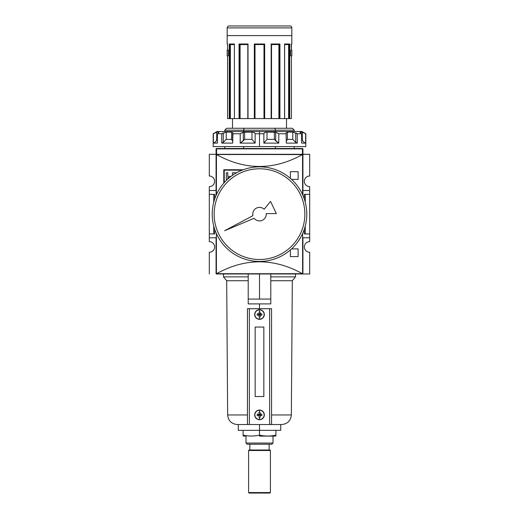 <?xml version="1.0" encoding="UTF-8"?>
<svg xmlns="http://www.w3.org/2000/svg" width="519" height="519" viewBox="0 0 519 519"><rect width="100%" height="100%" fill="white"/><g stroke="black" fill="none" stroke-linecap="round" stroke-linejoin="round"><path stroke-width="0.78" d="M309.687 233.926L309.687 237.786L302.927 237.786L309.687 237.786L309.687 241.646L309.687 233.926L305.269 233.926L309.687 233.926L309.687 194.359L309.687 233.926L309.687 194.359L305.269 194.359L305.269 202.241L305.269 194.359L304.277 194.359L304.277 198.939L304.277 194.359L309.687 194.359L309.687 190.499L309.687 194.359M309.687 186.639L309.687 190.499L302.927 190.499L309.687 190.499L309.687 186.639A5.307 5.307 0 0 1 304.374 181.326A5.307 5.307 0 0 1 309.687 176.019L309.687 154.305L309.687 176.019A5.307 5.307 0 0 0 304.374 181.326A5.307 5.307 0 0 0 309.687 186.639M309.687 252.26L309.687 273.974L284.594 273.974L309.687 273.974L309.687 252.26A5.307 5.307 0 0 1 304.374 246.953A5.307 5.307 0 0 1 309.687 241.646A5.307 5.307 0 0 0 304.374 246.953A5.307 5.307 0 0 0 309.687 252.26M216.073 154.694L216.073 195.429L216.202 154.403L302.447 154.305L302.447 148.875L302.927 148.998L302.927 154.305L302.447 154.305L309.687 154.305L302.798 154.403A0.389 0.389 0 0 1 302.927 154.694L302.927 195.429L302.927 154.694A0.389 0.389 0 0 0 302.798 154.403L302.421 154.591C273.805 170.414 245.195 170.414 216.579 154.591C245.195 170.414 273.805 170.414 302.421 154.591L216.202 154.403L216.073 190.784M209.313 237.786L209.313 241.646A5.307 5.307 0 0 1 214.626 246.953A5.307 5.307 0 0 0 209.313 241.646L209.313 233.926L213.731 233.926L213.731 226.044L213.731 233.926L214.723 233.926L209.313 233.926L209.313 194.359L209.313 237.786L216.073 237.786L209.313 237.786M209.313 190.499L209.313 194.359L213.731 194.359L213.731 202.241L213.731 194.359L209.313 194.359L209.313 190.499L216.073 190.499L209.313 190.499L209.313 186.639L209.313 190.499M214.626 181.326A5.307 5.307 0 0 0 209.313 176.019A5.307 5.307 0 0 1 214.626 181.326A5.307 5.307 0 0 1 209.313 186.639A5.307 5.307 0 0 0 214.626 181.326M209.313 154.305L209.313 176.019L209.313 154.305L216.553 154.305L216.073 154.305L216.073 148.998L216.553 148.875L216.553 154.305L209.313 154.305M305.269 226.044L305.269 233.926L304.277 233.926L305.269 233.926L305.269 226.044M209.313 252.26A5.307 5.307 0 0 0 214.626 246.953A5.307 5.307 0 0 1 209.313 252.26L209.313 273.974L209.313 252.26M234.406 273.974L216.202 273.883A0.389 0.389 0 0 1 216.073 273.63M214.723 194.359L214.723 198.939L214.723 194.359L213.731 194.359L214.723 194.359M214.723 229.34L214.723 233.926L214.723 229.34M304.277 229.34L304.277 233.926L304.277 229.34M302.927 273.591L302.545 273.974L216.579 273.688C245.195 257.872 273.805 257.872 302.421 273.688L302.927 273.591L302.927 237.494M216.073 273.591L216.073 237.494M302.545 273.974L216.455 273.974A0.389 0.389 0 0 1 216.202 273.883L216.397 233.602L216.397 273.76L302.421 273.688C273.805 257.872 245.195 257.872 216.579 273.688L302.603 273.76L302.603 233.602L302.798 273.883L284.594 273.974M223.793 183.136L223.793 169.745L223.793 183.136L223.793 169.745L243.093 169.791M291.581 248.886L298.101 248.886L291.581 248.886L298.101 248.886L298.101 256.607L290.381 256.607L290.381 249.95M290.381 178.328L290.381 171.679L290.381 178.328L290.381 171.679L298.101 171.679L298.101 179.399L291.581 179.399M224.227 170.18L242.068 170.18L224.227 170.18L224.227 182.643L224.227 170.18M232.421 172.762L232.421 175.37L232.421 172.762L236.281 172.762M234.192 174.196L233.855 174.196M229.567 177.53L227.763 177.53L227.763 179.087L227.763 177.53L229.567 177.53M226.329 180.437L226.329 172.762L226.329 180.437L226.329 172.762L227.763 172.762L227.763 176.382L231.026 176.382L227.763 176.382L227.763 172.762L226.329 172.762L227.763 172.762M216.553 154.305L216.553 148.518L302.447 148.518A0.48 0.48 0 0 1 302.927 148.998A0.48 0.48 0 0 0 302.447 148.518L302.447 148.875L216.553 148.875L216.073 148.998L216.073 154.305L302.927 154.305L302.927 148.998L302.447 148.875L216.553 148.875L216.553 148.518A0.48 0.48 0 0 0 216.073 148.998A0.48 0.48 0 0 1 216.553 148.518L302.447 148.518L302.447 154.305M291.418 118.598L291.418 55.87L291.418 118.598L289.719 118.598L291.418 118.598L291.418 55.87L290.64 55.87L291.418 55.87L290.64 55.87L290.64 50.077L290.64 55.87L290.64 50.077L290.64 55.87L291.827 55.87L291.827 50.077L290.64 50.077L291.418 50.077L290.64 50.077L291.418 50.077L291.172 44.284L291.827 43.998L291.827 27.883A1.933 1.933 0 0 0 289.9 25.95L229.1 25.95A1.933 1.933 0 0 0 227.173 27.883A1.933 1.933 0 0 1 229.1 25.95L289.9 25.95A1.933 1.933 0 0 1 291.827 27.883L291.827 43.998L291.418 44.284M227.173 27.883L227.173 43.998L227.173 27.883L291.827 27.883L227.173 27.883M227.582 50.077L228.36 50.077L228.36 55.87L227.582 55.87L227.582 118.598L227.582 55.87L227.582 118.598L229.281 118.598L227.582 118.598L227.582 55.87L228.36 55.87L227.173 55.87L228.36 55.87L228.36 50.077L228.36 55.87L228.36 50.077L227.173 50.077L228.36 50.077L227.582 50.077L227.582 43.998L227.582 50.077M239.071 118.598L229.956 118.598L234.439 118.598L234.374 44.18L234.439 118.598L239.071 118.598L239.071 43.998L248.011 43.998L248.011 118.598L239.655 118.598L248.011 118.598L248.011 43.998L239.071 43.998L239.071 118.598L239.506 118.598L239.071 118.598M264.664 43.998L264.664 118.598L263.996 118.598L264.327 118.598L264.301 44.297L264.658 43.998L254.336 43.998L264.664 43.998L264.664 118.598L271.178 118.598L264.327 118.598L264.327 44.284L264.664 43.998L254.342 43.998L254.336 118.598L248.011 118.598L254.336 118.598L254.336 43.998L254.68 44.284L254.673 118.598L254.336 118.598L255.004 118.598L254.673 118.598L254.673 44.284L255.004 44.576L255.004 118.598L263.996 118.598L255.004 118.598L255.004 44.576L264.093 44.478M284.607 44.096L284.561 118.598L279.494 118.598L284.626 118.598L284.561 43.998L289.719 43.998L284.626 44.284L289.719 43.998L289.719 118.598L289.304 118.598L289.719 118.598L289.583 44.193M247.823 44.264L247.823 118.598L247.842 44.284L239.48 44.284L247.829 44.277M291.418 44.044L291.418 50.077L291.172 44.284M229.696 118.598L229.281 118.598L229.281 43.998L234.439 43.998L229.281 43.998L229.281 118.598L229.956 118.598L229.956 44.284L229.696 118.598M239.506 118.598L239.655 44.284L239.506 118.598M271.178 44.576L271.528 44.576L271.528 118.598L279.345 118.598L271.178 118.598L271.171 44.251L279.929 43.998L271.178 44.284M279.345 118.598L279.494 44.284L279.345 118.598M288.629 44.576L284.626 44.576L288.681 44.478L288.629 118.598L284.626 118.598L289.044 118.598L288.629 118.598L288.629 44.576L289.005 44.284M289.044 118.598L289.304 44.284L289.044 118.598M286.52 128.251L286.52 118.598L286.52 128.251L274.94 128.251L292.314 128.251L294.241 130.178L224.759 130.178L224.759 131.528L224.759 130.178L243.586 130.178L243.586 131.528L244.06 128.251L274.94 128.251L244.06 128.251L243.586 130.178L275.414 130.178L274.94 128.251L275.414 130.178C300.034 130.178 300.034 130.178 275.414 130.178L275.414 131.528L275.414 130.178M232.48 118.598L232.48 128.251L232.48 118.598M226.686 128.251L244.06 128.251L226.686 128.251L224.759 130.178L226.686 128.251M224.759 146.585L224.759 148.518L224.759 146.585M243.586 146.585L243.586 148.518L243.586 146.585M275.414 148.518L275.414 146.585L275.414 148.518M271.171 44.251L271.139 118.598M234.374 44.284L229.658 44.284L234.374 44.284M227.582 44.284L227.173 43.998M279.319 44.284L278.911 44.576L279.319 44.284M270.989 43.998L279.929 43.998L271.158 44.284M239.681 44.284L240.089 44.576L240.089 118.598L240.089 44.576L247.823 44.576L239.888 44.381M229.995 44.284L230.371 44.576L230.371 118.598L230.371 44.576L234.374 44.576L230.319 44.478M227.173 50.077L227.173 55.87L227.173 50.077M264.165 209.254A6.753 6.753 0 0 0 252.922 215.67A6.753 6.753 0 0 1 252.747 214.139A6.753 6.753 0 0 0 252.922 215.67L224.636 230.721L254.161 218.285A6.753 6.753 0 0 0 266.234 213.607L276.348 213.607L270.542 201.411L264.165 209.254A6.753 6.753 0 0 0 252.747 214.139A6.753 6.753 0 0 1 264.165 209.254L270.542 201.411L276.348 213.607L266.234 213.607A6.753 6.753 0 0 1 254.161 218.285A6.753 6.753 0 0 0 266.234 213.607M212.213 214.139A47.287 47.287 0 0 1 259.5 166.852A47.287 47.287 0 0 1 306.787 214.139A47.287 47.287 0 0 1 259.5 261.433A47.287 47.287 0 0 1 212.213 214.139A47.287 47.287 0 0 1 259.5 166.852A47.287 47.287 0 0 1 306.787 214.139A47.287 47.287 0 0 1 259.5 261.433A47.287 47.287 0 0 1 212.213 214.139M304.861 214.139A45.361 45.361 0 0 1 259.5 259.5A45.361 45.361 0 0 1 214.139 214.139A45.361 45.361 0 0 1 259.5 168.785A45.361 45.361 0 0 1 304.861 214.139A45.361 45.361 0 0 1 259.5 259.5A45.361 45.361 0 0 1 214.139 214.139A45.361 45.361 0 0 1 259.5 168.785A45.361 45.361 0 0 1 304.861 214.139M213.38 133.759L216.728 132.085L216.728 139.371C216.527 141.051 215.411 142.297 213.38 143.114L217.377 143.114L213.38 143.114L213.38 133.759L216.728 132.085L216.728 139.371C216.527 141.051 215.411 142.297 213.38 143.114L213.179 133.759L217.039 131.528L301.961 131.528L305.821 133.759L305.62 143.114L305.62 133.759L302.272 132.085L305.62 133.759M275.686 140.746L274.363 139.371L267.026 139.371L274.363 139.371L274.363 132.085L267.026 132.085L267.026 139.371L263.866 143.114L278.781 143.114L263.866 143.114L263.866 133.759C264.093 132.773 265.144 132.215 267.026 132.085L267.026 139.371L263.866 143.114L263.866 133.759L255.134 133.759L255.134 143.114L255.134 133.759C254.9 132.773 253.849 132.215 251.975 132.085C253.849 132.215 254.9 132.773 255.134 133.759L263.866 133.759C264.093 132.773 265.144 132.215 267.026 132.085L275.686 132.235L278.781 133.759L278.781 143.114L278.781 133.759L286.339 133.759L278.781 133.759L275.686 132.235L275.686 140.746L278.781 143.114L274.363 139.371L274.363 132.085L275.686 132.235M286.027 132.942L286.339 143.114L297.257 143.114L286.339 143.114L286.027 132.942L287.403 132.085L292.774 132.085L297.257 133.759L296.381 133.26L297.257 133.759L297.257 143.114L297.257 133.759L301.623 133.759L297.257 133.759L295.733 132.942L295.733 142.407L297.257 143.114L295.733 142.407L292.774 139.371L292.774 132.085L287.403 132.085L287.403 139.371L286.339 141.181L287.403 139.371L292.774 139.371L295.733 142.407M300.306 132.085C299.813 132.215 300.254 132.773 301.623 133.759L301.623 143.114L305.62 143.114L301.623 143.114L301.623 133.759C300.254 132.773 299.813 132.215 300.306 132.085L303.498 132.605L300.306 132.085L300.306 132.65L300.073 132.235M305.821 133.759L305.821 146.585L213.179 146.585L213.179 133.759M243.314 140.746L240.219 143.114L255.134 143.114L240.219 143.114L240.219 133.759L232.661 133.759L232.661 143.114L232.973 132.942L232.661 133.759L240.219 133.759L243.314 132.235L251.975 132.085L244.637 132.085L244.637 139.371L240.219 143.114L240.219 133.759L243.314 132.235L244.637 132.085L244.637 139.371L243.314 140.746L243.314 132.235M226.226 132.085L231.597 132.085L226.226 132.085L226.226 139.371L223.267 142.407L221.743 143.114L221.743 133.759L226.226 132.085L226.226 139.371L223.267 142.407L221.743 143.114L232.661 143.114L221.743 143.114L221.743 133.759L217.377 133.759L217.377 143.114L217.377 133.759C218.746 132.773 219.187 132.215 218.694 132.085L218.927 132.235M218.694 132.085L218.694 132.65L218.694 132.085L216.728 132.085L218.694 132.085C219.187 132.215 218.746 132.773 217.377 133.759L221.743 133.759L223.267 132.942L223.267 142.407M231.597 132.085L231.597 139.371L232.661 141.181L231.597 139.371L226.226 139.371L231.597 139.371L231.597 132.085L232.973 132.961M302.272 139.371C302.473 141.051 303.589 142.297 305.62 143.114C303.589 142.297 302.473 141.051 302.272 139.371L302.272 132.085L302.272 139.371L301.623 139.371L302.272 139.371M251.975 139.371L255.134 143.114L251.975 139.371L251.975 132.085L251.975 139.371L244.637 139.371L251.975 139.371M273.013 436.109L273.013 443.057L271.852 444.219L273.013 443.057L245.987 443.057L247.148 444.219L271.852 444.219L247.148 444.219L245.987 443.057L273.013 443.057L273.013 436.109L259.5 436.109L275.907 436.044M275.907 435.143C275.907 436.323 275.907 436.323 275.907 435.143C275.907 436.323 275.907 436.323 275.907 435.143C270.438 436.323 264.969 436.323 259.5 435.143C264.969 436.323 270.438 436.323 275.907 435.143L275.907 430.322L275.907 435.143M245.987 443.057L245.987 436.109L245.987 443.057M243.093 436.044L245.987 436.109M280.734 424.529L280.734 430.322L259.5 430.322L259.5 435.143C254.031 436.323 248.562 436.323 243.093 435.143L243.093 430.322L243.093 435.143C243.093 436.323 243.093 436.323 243.093 435.143C248.562 436.323 254.031 436.323 259.5 435.143L259.5 436.109M269.153 450.005L269.153 444.219L269.153 450.005M249.847 450.005L249.847 444.219L249.847 450.005M269.925 493.05L249.075 493.05L248.595 492.57L270.405 492.57L270.405 450.492L248.595 450.492L270.405 450.492L269.925 450.005L270.405 450.492L270.405 492.57L248.595 492.57L248.595 450.492L248.595 492.57L249.075 493.05L269.925 493.05L270.405 492.57L269.925 493.05M249.075 450.005L269.925 450.005L249.075 450.005L248.595 450.492L249.075 450.005M248.212 299.067L248.212 303.894L270.788 303.894L270.788 273.974L270.788 299.067L248.212 299.067L248.212 273.974L248.212 299.067L270.788 299.067L270.788 303.894L248.212 303.894L248.212 299.067M271.567 414.947L291.347 414.947C290.744 420.773 287.526 423.965 281.7 424.529L247.433 424.529L247.433 308.721L247.433 424.529L237.3 424.529C231.474 423.965 228.256 420.773 227.653 414.947L226.686 280.734L223.501 276.874L248.212 276.874M248.212 280.734L226.686 280.734M291.347 414.947L292.314 280.734L270.788 280.734M295.499 273.974L295.499 276.874L270.788 276.874M259.5 424.529L259.5 430.322L238.266 430.322L238.266 424.529M247.433 308.721L271.567 308.721L271.567 424.529L271.567 308.721L247.433 308.721M255.16 327.054L255.16 396.542L263.84 396.542L263.84 327.054L255.16 327.054L255.16 396.542L263.84 396.542L263.84 327.054L255.16 327.054L263.84 327.054L263.84 396.542L255.16 396.542L255.16 327.054L255.16 396.542L263.84 396.542L263.84 327.054L255.16 327.054M260.57 414.876A1.07 1.07 0 0 0 258.702 414.162A1.07 1.07 0 0 0 258.43 414.876L258.436 415.005A1.07 1.07 0 0 0 258.786 415.68L258.786 415.927A1.265 1.265 0 0 1 258.449 415.589A1.265 1.265 0 0 0 258.786 415.927L260.214 415.927A1.265 1.265 0 0 0 260.551 415.589L261.816 415.589L260.551 415.589A1.265 1.265 0 0 1 260.214 415.927L260.214 415.68A1.07 1.07 0 0 0 260.564 415.005L260.551 414.162A1.265 1.265 0 0 0 260.214 413.831L260.214 412.566L260.214 413.831A1.265 1.265 0 0 1 260.551 414.162L260.564 414.752A1.07 1.07 0 0 1 260.57 414.876L258.43 414.876A1.07 1.07 0 0 0 258.436 415.005L258.702 415.589A1.07 1.07 0 0 1 258.436 415.005L258.423 414.876A1.07 1.07 0 0 1 258.436 414.752L258.43 414.876A1.07 1.07 0 0 0 258.436 415.005L258.449 415.589L257.184 415.589L258.702 415.589A1.07 1.07 0 0 0 260.214 415.68L260.214 415.68A1.07 1.07 0 0 1 259.623 415.946L260.214 415.927L260.214 417.192L260.214 415.693A1.07 1.07 0 0 0 260.298 415.589L260.564 415.005A1.07 1.07 0 0 0 260.57 414.876A1.07 1.07 0 0 1 260.298 415.589L260.564 414.752A1.07 1.07 0 0 0 260.298 414.162L261.816 414.162L260.317 414.162A1.07 1.07 0 0 0 260.214 414.078L258.786 414.078A1.07 1.07 0 0 1 260.214 414.078L258.786 413.831A1.265 1.265 0 0 0 258.449 414.162L257.184 414.162L258.449 414.162A1.265 1.265 0 0 1 258.786 413.831L258.786 414.078A1.07 1.07 0 0 0 258.702 414.162L258.436 414.752A1.07 1.07 0 0 1 258.702 414.162L258.423 414.876M259.5 417.211A7.629 3.406 180 0 0 260.214 417.192A7.629 3.406 180 0 1 259.5 417.211A7.629 3.406 180 0 1 258.786 417.192A7.629 3.406 180 0 0 259.5 417.211L259.5 419.521A4.639 4.639 0 0 1 254.861 414.876L254.673 414.876A4.827 4.827 0 0 0 259.5 419.702A4.827 4.827 0 0 0 264.327 414.876A4.827 4.827 0 0 0 259.5 410.055A4.827 4.827 0 0 0 254.673 414.876A4.827 4.827 0 0 0 259.5 419.702A4.827 4.827 0 0 0 264.327 414.876L264.139 414.876A4.639 4.639 0 0 1 259.5 419.521A4.639 4.639 0 0 0 264.139 414.876A4.639 4.639 0 0 0 259.5 410.237L259.5 412.547A7.629 3.406 0 0 1 260.214 412.566A7.629 3.406 0 0 0 259.5 412.547A7.629 3.406 0 0 0 258.786 412.566A7.629 3.406 0 0 1 259.5 412.547M257.184 415.589A7.629 3.406 -90 0 1 257.184 414.162A7.629 3.406 -90 0 0 257.184 415.589M261.816 414.162A7.629 3.406 90 0 1 261.816 415.589A7.629 3.406 90 0 0 261.816 414.162M260.57 314.508A1.07 1.07 0 0 0 258.702 313.794A1.07 1.07 0 0 0 258.43 314.508L258.436 314.637A1.07 1.07 0 0 0 258.786 315.312L258.786 315.558A1.265 1.265 0 0 1 258.449 315.221A1.265 1.265 0 0 0 258.786 315.558L260.214 315.558A1.265 1.265 0 0 0 260.551 315.221L261.816 315.221L260.551 315.221A1.265 1.265 0 0 1 260.214 315.558L260.214 315.312A1.07 1.07 0 0 0 260.564 314.637L260.551 313.794A1.265 1.265 0 0 0 260.214 313.463L260.214 312.198L260.214 313.463A1.265 1.265 0 0 1 260.551 313.794L260.564 314.384A1.07 1.07 0 0 1 260.57 314.508L258.43 314.508A1.07 1.07 0 0 0 258.436 314.637L258.702 315.221A1.07 1.07 0 0 1 258.436 314.637L258.423 314.508A1.07 1.07 0 0 1 258.436 314.384L258.43 314.508A1.07 1.07 0 0 0 258.436 314.637L258.449 315.221L257.184 315.221L258.702 315.221A1.07 1.07 0 0 0 260.214 315.312L260.214 315.312A1.07 1.07 0 0 1 259.623 315.578L260.214 315.558L260.214 316.824L260.214 315.325A1.07 1.07 0 0 0 260.298 315.221L260.564 314.637A1.07 1.07 0 0 0 260.57 314.508A1.07 1.07 0 0 1 260.298 315.221L260.564 314.384A1.07 1.07 0 0 0 260.298 313.794L261.816 313.794L260.317 313.794A1.07 1.07 0 0 0 260.214 313.71L258.786 313.71A1.07 1.07 0 0 1 260.214 313.71L258.786 313.463A1.265 1.265 0 0 0 258.449 313.794L257.184 313.794L258.449 313.794A1.265 1.265 0 0 1 258.786 313.463L258.786 313.71A1.07 1.07 0 0 0 258.702 313.794L258.436 314.384A1.07 1.07 0 0 1 258.702 313.794L258.423 314.508M259.5 316.837A7.629 3.406 180 0 0 260.214 316.824A7.629 3.406 180 0 1 259.5 316.837A7.629 3.406 180 0 1 258.786 316.824A7.629 3.406 180 0 0 259.5 316.837L259.5 319.153A4.639 4.639 0 0 1 254.861 314.508L254.673 314.508A4.827 4.827 0 0 0 259.5 319.334A4.827 4.827 0 0 0 264.327 314.508A4.827 4.827 0 0 0 259.5 309.687A4.827 4.827 0 0 0 254.673 314.508A4.827 4.827 0 0 0 259.5 319.334A4.827 4.827 0 0 0 264.327 314.508L264.139 314.508A4.639 4.639 0 0 1 259.5 319.153A4.639 4.639 0 0 0 264.139 314.508A4.639 4.639 0 0 0 259.5 309.869L259.5 312.179A7.629 3.406 0 0 1 260.214 312.198A7.629 3.406 0 0 0 259.5 312.179A7.629 3.406 0 0 0 258.786 312.198A7.629 3.406 0 0 1 259.5 312.179M257.184 315.221A7.629 3.406 -90 0 1 257.184 313.794A7.629 3.406 -90 0 0 257.184 315.221M261.816 313.794A7.629 3.406 90 0 1 261.816 315.221A7.629 3.406 90 0 0 261.816 313.794M302.927 190.784L302.927 154.694M302.545 154.305L302.603 194.683L302.603 154.519L216.397 154.519L216.397 194.683L216.455 154.305M223.793 169.745L243.093 169.745L223.793 169.745M298.101 248.886L298.101 256.607L290.381 256.607L298.101 256.607L298.101 248.886M290.381 171.679L298.101 171.679L298.101 179.399L298.101 171.679L290.381 171.679M216.073 154.305L216.073 148.998M291.827 35.603L227.173 35.603M279.929 43.998L279.929 118.598L279.929 43.998L279.52 44.284M254.673 44.284L264.327 44.284M254.907 44.478L263.996 44.576L263.996 118.598L263.996 44.576M278.917 44.576L278.911 118.598L278.911 44.576L271.528 44.576M284.561 43.998L289.719 43.998M254.161 218.285L224.636 230.721L252.922 215.67M294.507 131.528L259.5 131.528L259.5 146.585L294.292 146.585M224.708 146.585L259.5 146.585M259.5 131.528L224.493 131.528M216.728 139.371L217.377 139.371L216.728 139.371M243.093 435.143C243.093 436.323 243.093 436.323 243.093 435.143M243.093 430.322L259.5 430.322L259.5 435.143M259.5 299.067L259.5 273.974M259.5 430.322L275.907 430.322M259.5 303.894L259.5 308.721M247.433 424.529L249.367 424.529L249.367 308.721L249.367 424.529L269.633 424.529L269.633 308.721L269.633 424.529L271.567 424.529M264.139 414.876A4.639 4.639 0 0 0 259.5 410.237A4.639 4.639 0 0 0 254.861 414.876A4.639 4.639 0 0 0 259.5 419.521M258.786 415.946L258.786 415.693A1.07 1.07 0 0 0 259.377 415.946L259.623 415.946A1.07 1.07 0 0 1 259.377 415.946L258.786 415.946M254.673 414.876A4.827 4.827 0 0 1 259.5 410.055A4.827 4.827 0 0 1 264.327 414.876M264.139 314.508A4.639 4.639 0 0 0 259.5 309.869A4.639 4.639 0 0 0 254.861 314.508A4.639 4.639 0 0 0 259.5 319.153M258.786 315.578L258.786 315.325A1.07 1.07 0 0 0 259.377 315.578L259.623 315.578A1.07 1.07 0 0 1 259.377 315.578L258.786 315.578M254.673 314.508A4.827 4.827 0 0 1 259.5 309.687A4.827 4.827 0 0 1 264.327 314.508M291.418 43.998L291.827 43.998M278.911 44.576L271.593 44.576M287.403 132.085L287.403 139.371L292.774 139.371L292.774 132.085M247.433 414.947L227.653 414.947M259.5 410.237A4.639 4.639 0 0 0 254.861 414.876M259.5 309.869A4.639 4.639 0 0 0 254.861 314.508M247.823 43.998L247.823 118.598M294.241 130.178L294.241 131.528M294.241 146.585L294.241 148.518M284.626 44.18L284.626 118.598M295.499 276.874L292.314 280.734M223.501 273.974L223.501 276.874"/></g></svg>
